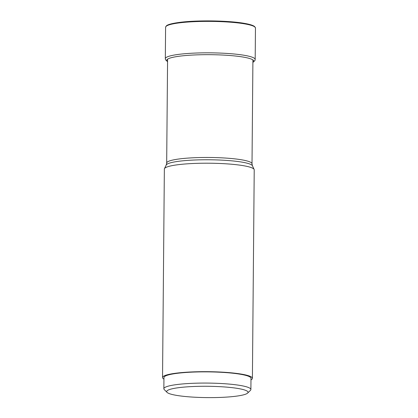 <?xml version="1.0" encoding="UTF-8"?>
<svg xmlns="http://www.w3.org/2000/svg" width="418" height="418" viewBox="0 0 418 418"><rect width="100%" height="100%" fill="white"/><g stroke="black" fill="none" stroke-linecap="round" stroke-linejoin="round"><path stroke-width="0.63" d="M250.889 389.519L250.988 378.306A43.519 6.056 -179.5 0 0 225.945 372.6A43.519 6.056 -179.5 0 0 179.599 373.039A43.519 6.056 -179.5 0 0 163.955 377.548L163.856 388.761A43.519 6.056 0.5 0 1 179.5 384.246A43.519 6.056 0.5 0 1 225.845 383.813A43.519 6.056 0.5 0 1 250.889 389.519A43.519 6.056 0.5 0 1 250.45 390.365L247.623 393.087A40.687 5.664 0.5 0 1 233.411 396.515A40.687 5.664 0.5 0 1 192.714 397.1A40.687 5.664 0.5 0 1 167.059 392.387A40.687 5.664 0.5 0 1 181.287 387.371A40.687 5.664 0.5 0 1 227.173 387.167A40.687 5.664 0.5 0 1 247.623 393.087M167.059 392.387L164.279 389.613A43.519 6.056 0.5 0 1 163.856 388.761M252.404 378.321L254.222 169.86A44.935 6.254 -179.5 0 0 254.128 169.447A44.935 6.254 -179.5 0 0 243.798 165.758A44.935 6.254 -179.5 0 0 195.405 163.401A44.935 6.254 -179.5 0 0 164.457 168.663A44.935 6.254 -179.5 0 0 164.358 169.076L162.539 377.532A44.935 6.254 0.5 0 1 192.191 371.915A44.935 6.254 0.5 0 1 241.975 374.214A44.935 6.254 0.5 0 1 252.404 378.321A44.935 6.254 0.5 0 1 250.978 379.863M163.94 379.105A44.935 6.254 0.5 0 1 162.539 377.532M167.561 61.577A43.535 6.061 0.5 0 1 191.423 55.119A43.535 6.061 0.5 0 1 243.673 57.151A43.535 6.061 0.5 0 1 252.895 62.324M167.561 61.718L165.544 59.774L165.319 58.698A44.935 6.254 0.5 0 1 194.976 53.081A44.935 6.254 0.5 0 1 244.76 55.38A44.935 6.254 0.5 0 1 255.184 59.481L254.943 60.553L252.895 62.46M255.461 28.032A44.935 6.254 -179.5 0 0 245.032 23.93A44.935 6.254 -179.5 0 0 195.248 21.631A44.935 6.254 -179.5 0 0 165.596 27.248L166.416 25.806C167.581 24.756 171.082 23.445 180.534 22.264C198.195 20.043 229.487 20.607 244.697 23.418C249.844 24.312 253.167 25.367 254.666 26.58L255.461 28.032L255.184 59.481M166.38 26.104A44.365 6.176 0.5 0 1 197.468 21.067A44.365 6.176 0.5 0 1 244.603 23.418M254.128 169.447L252.43 165.763A43.2 6.014 -179.5 0 0 242.497 162.215A43.2 6.014 -179.5 0 0 242.466 162.21A43.2 6.014 -179.5 0 0 195.953 159.953A43.2 6.014 -179.5 0 0 166.223 165.011L166.677 163.041A42.667 5.941 0.5 0 1 194.814 157.706A42.667 5.941 0.5 0 1 242.085 159.885A42.667 5.941 0.5 0 1 242.111 159.89A42.667 5.941 0.5 0 1 252.012 163.788L252.916 59.915M165.319 58.698L165.596 27.248M166.223 165.011L164.457 168.663M252.43 165.763L252.012 163.788M166.677 163.041L167.581 59.173"/></g></svg>
